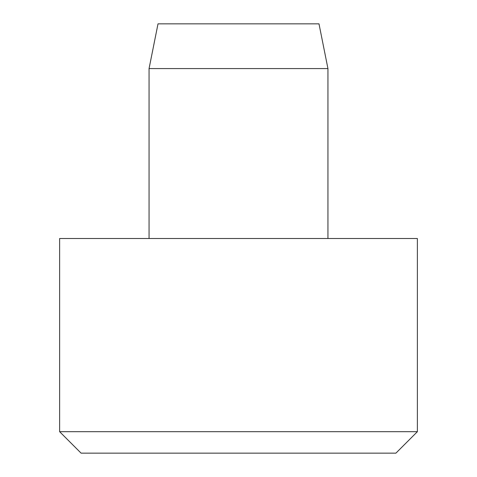 <?xml version="1.0" encoding="UTF-8"?>
<svg xmlns="http://www.w3.org/2000/svg" width="477" height="477" viewBox="0 0 477 477"><rect width="100%" height="100%" fill="white"/><g stroke="black" fill="none" stroke-linecap="round" stroke-linejoin="round"><path stroke-width="0.72" d="M327.937 238.5L327.937 68.569L318.994 23.85L158.006 23.85L149.062 68.569L149.062 238.5M417.375 431.685L417.375 238.5L59.625 238.5L59.625 431.685L81.09 453.15L395.91 453.15L417.375 431.685L59.625 431.685M149.062 68.569L327.937 68.569"/></g></svg>
